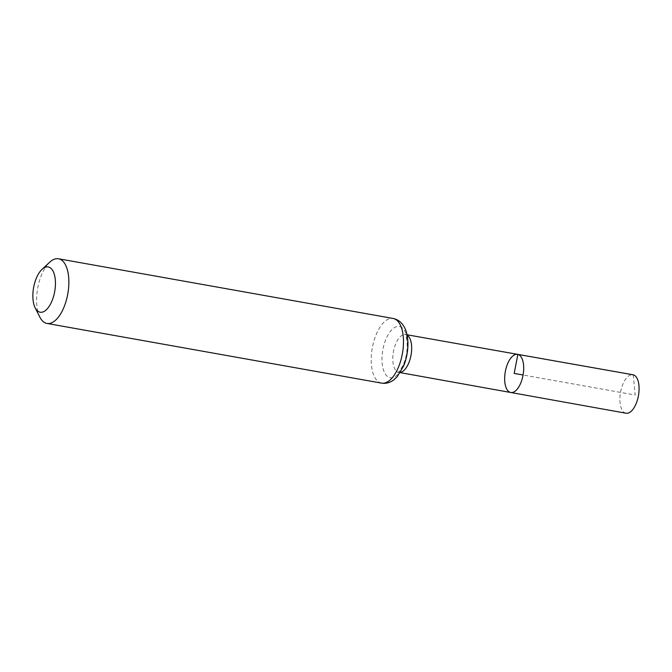<?xml version="1.0" encoding="UTF-8"?>
<svg xmlns="http://www.w3.org/2000/svg" width="672" height="672" viewBox="0 0 672 672"><rect width="100%" height="100%" fill="white"/><g stroke="black" fill="none" stroke-linecap="round" stroke-linejoin="round"><path stroke-width="0.5" stroke-dasharray="3.36 2.52" d="M510.77 392.498A19.379 9.038 100.1 0 1 505.277 371.834A19.379 9.038 100.1 0 1 517.574 354.337M39.883 317.167A32.844 15.313 100.1 0 1 49.686 262.223M626.052 413.221A19.538 9.114 100.1 0 1 625.758 413.162A19.538 9.114 100.1 0 1 620.575 392.07A19.538 9.114 100.1 0 1 632.915 374.749M633.217 374.816L635.208 395.01L523.076 375.001M400.411 372.364A19.228 8.971 100.1 0 1 398.84 372.38A19.228 8.971 100.1 0 1 393.397 351.876A19.228 8.971 100.1 0 1 405.594 334.522A19.228 8.971 100.1 0 1 405.896 334.58A19.228 8.971 100.1 0 1 407.064 335.068M381.578 383.124A32.844 15.313 100.1 0 1 372.271 348.104A32.844 15.313 100.1 0 1 393.112 318.461M399.748 326.575A26.032 12.138 100.1 0 1 402.511 367.475A26.032 12.138 100.1 0 1 382.082 362.309A26.032 12.138 100.1 0 1 399.748 326.575M407.005 334.765L404.653 334.135L405.997 336.781C406.896 339.368 407.291 342.913 407.182 347.416C406.837 354.236 405.376 360.385 402.788 365.845C399.664 370.978 398.009 373.17 397.832 372.414L400.252 372.632"/><path stroke-width="1.01" d="M517.877 354.404A19.379 9.038 100.1 0 1 523.018 375.329A19.379 9.038 100.1 0 1 510.77 392.498A19.379 9.038 100.1 0 1 505.277 371.834A19.379 9.038 100.1 0 1 517.574 354.337A19.379 9.038 100.1 0 1 517.877 354.404A19.379 9.038 100.1 0 1 523.018 375.329A19.379 9.038 100.1 0 1 510.77 392.498L626.052 413.221A19.538 9.114 100.1 0 0 638.4 395.909A19.538 9.114 100.1 0 0 633.217 374.816A19.538 9.114 100.1 0 0 632.915 374.749L517.574 354.337A19.379 9.038 100.1 0 1 517.877 354.404M48.544 267.019A22.991 10.718 100.1 0 1 53.088 297.948A22.991 10.718 100.1 0 1 35.162 307.818A22.991 10.718 100.1 0 1 42.017 269.354A22.991 10.718 100.1 0 1 48.544 267.019M42.017 269.354L49.686 262.223A32.844 15.313 100.1 0 1 58.506 258.779A32.844 15.313 100.1 0 1 59.002 258.888A32.844 15.313 100.1 0 1 67.712 294.336A32.844 15.313 100.1 0 1 46.964 323.442A32.844 15.313 100.1 0 1 39.883 317.167L35.162 307.818M523.076 375.001L514.181 373.422L517.877 354.404L633.217 374.816M407.064 335.068A19.228 8.971 100.1 0 1 411.054 355.026A19.228 8.971 100.1 0 1 400.411 372.364M393.607 318.57A32.844 15.313 100.1 0 1 402.326 354.018A32.844 15.313 100.1 0 1 381.578 383.124L384.14 383.342C387.66 383.258 390.886 382.091 393.817 379.848L397.194 376.706L403.738 365.803C409.66 350.792 409.08 333.925 403.494 325.819C401.184 322.157 398.051 319.78 394.086 318.671L393.112 318.461A32.844 15.313 100.1 0 1 393.607 318.57M400.252 372.632L510.77 392.498M407.005 334.765L517.574 354.337M46.964 323.442L381.578 383.124M58.506 258.779L393.112 318.461"/></g></svg>
